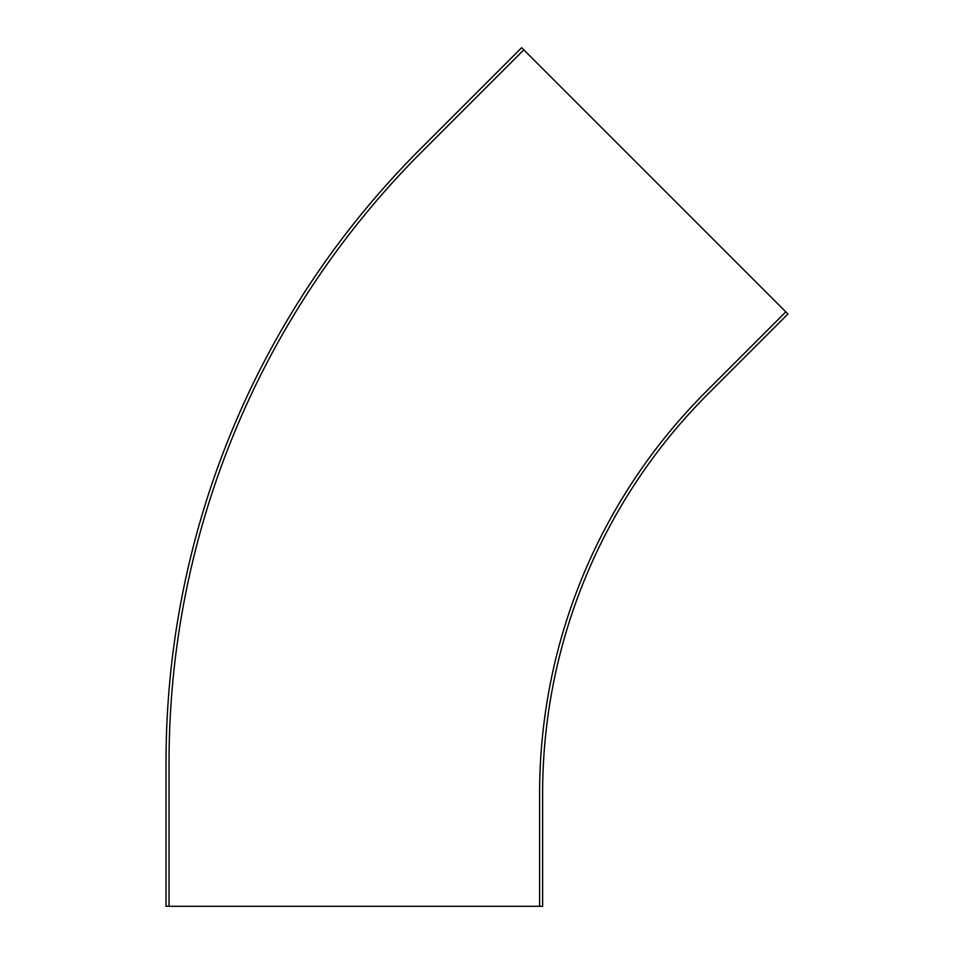 <?xml version="1.0" encoding="UTF-8"?>
<svg xmlns="http://www.w3.org/2000/svg" width="954" height="954" viewBox="0 0 954 954"><rect width="100%" height="100%" fill="white"/><g stroke="black" fill="none" stroke-linecap="round" stroke-linejoin="round"><path stroke-width="1.43" d="M523.806 49.835L521.671 47.7L419.724 149.647A866.172 866.172 0 0 0 166.032 762.127L166.032 906.3L539.618 906.3L539.618 793.323A567.904 567.904 0 0 1 705.948 391.748L785.834 311.863L523.806 49.835L421.859 151.781A863.155 863.155 0 0 0 169.049 762.127L169.049 906.3M785.834 311.863L787.968 313.997L708.083 393.883A564.899 564.899 0 0 0 542.623 793.323L542.623 906.3L539.618 906.3"/></g></svg>
